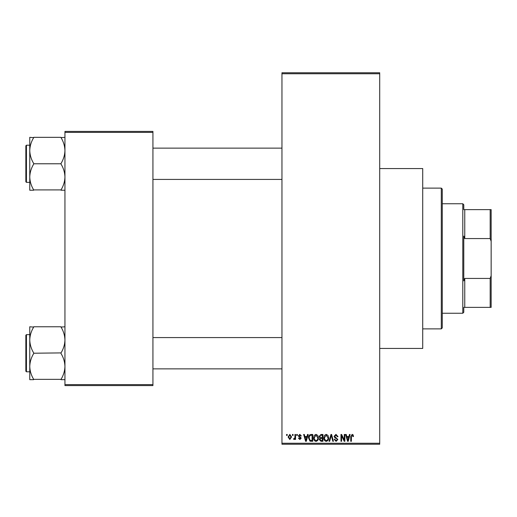 <?xml version="1.0" encoding="UTF-8"?>
<svg xmlns="http://www.w3.org/2000/svg" width="517" height="517" viewBox="0 0 517 517"><rect width="100%" height="100%" fill="white"/><g stroke="black" fill="none" stroke-linecap="round" stroke-linejoin="round"><path stroke-width="0.78" d="M379.711 168.568L422.725 168.568L422.725 348.432L379.711 348.432M292.448 435.43L292.448 434.454L293.068 434.454L293.068 435.43L292.448 435.43M294.936 437.033L294.936 434.454L295.556 434.454L295.556 439.431L294.936 439.431L294.936 438.636L294.192 439.521L293.604 439.25L293.779 438.539L294.819 438.048L294.936 437.033M296.713 435.43L296.713 434.454L297.333 434.454L297.333 435.43L296.713 435.43M298.309 435.973L299.815 434.364L301.333 435.967L300.713 436.051L299.77 435.075L298.936 435.85L301.243 438.099L299.841 439.521L298.399 438.099L299.02 438.009L299.821 438.81L300.623 438.203L298.309 435.973M306.988 436.497L307.525 434.454L308.177 434.454L306.284 441.298L305.631 441.298L303.641 434.454L304.293 434.454L304.836 436.497L306.988 436.497M315.997 434.364L317.781 435.437L318.394 437.783C318.53 439.728 317.729 440.923 315.99 441.382C314.291 440.936 313.489 439.767 313.599 437.867L314.213 435.411L315.997 434.364M326.214 434.364L328.004 435.437L328.618 437.783C328.747 439.728 327.946 440.923 326.214 441.382C324.508 440.936 323.707 439.767 323.816 437.867L324.437 435.411L326.214 434.364M352.155 434.364L353.124 434.849L353.499 436.497L352.878 436.587L352.122 435.165L351.45 435.682L351.366 441.298L350.739 441.298L350.739 436.652L352.155 434.364M281.959 443.25L379.711 443.25L379.711 444.226L281.959 444.226L281.959 72.774L379.711 72.774L379.711 73.75L281.959 73.75M379.711 443.25L379.711 73.75M348.93 436.497L349.466 434.454L350.119 434.454L348.225 441.298L347.573 441.298L345.589 434.454L346.241 434.454L346.778 436.497L348.93 436.497M344.257 439.928L344.257 434.454L344.878 434.454L344.878 441.298L344.212 441.298L341.588 435.812L341.588 441.298L340.968 441.298L340.968 434.454L341.634 434.454L344.257 439.928M334.034 436.348L335.972 434.364L338.034 436.678L337.414 436.762L335.921 435.165L334.661 436.335L337.859 439.508L336.089 441.382L334.215 439.34L334.835 439.25L336.069 440.587L337.233 439.489L337.039 438.791L334.977 437.977L334.034 436.348M329.032 441.298L330.983 434.454L331.591 434.454L333.433 441.298L332.793 441.298L331.326 435.256L329.684 441.298L329.032 441.298M319.105 436.464L320.999 434.454L322.925 434.454L322.925 441.298L320.992 441.298L319.286 439.579L319.958 438.145L319.105 436.464M308.533 437.912C308.371 435.967 309.153 434.816 310.885 434.454L312.707 434.454L312.707 441.298L309.98 441.169L308.533 437.912M288.092 436.994L289.824 434.364L291.556 436.943L289.824 439.521L288.092 436.994M286.58 435.43L286.58 434.454L287.206 434.454L287.206 435.43L286.58 435.43M64.948 131.421L152.929 131.421L152.929 132.397L64.948 132.397L64.948 131.421M152.929 384.603L152.929 385.579L64.948 385.579L64.948 384.603L152.929 384.603L152.929 132.397M64.948 384.603L64.948 132.397M348.141 439.288L348.723 437.298L346.991 437.298L347.857 440.581L348.141 439.288M326.208 440.587C327.539 440.219 328.133 439.282 327.991 437.776L326.221 435.165L324.437 437.886L324.702 439.437L326.208 440.587M322.304 440.497L322.304 438.455L320.488 438.519L319.907 439.463L321.225 440.497L322.304 440.497M322.304 437.653L322.304 435.256L320.34 435.34L319.726 436.458L321.076 437.653L322.304 437.653M315.99 440.587C317.322 440.219 317.916 439.282 317.774 437.776L316.003 435.165L314.22 437.886L314.485 439.437L315.99 440.587M312.087 440.497L312.087 435.256L310.969 435.256L309.405 436.251L309.153 437.925L310.097 440.361L312.087 440.497M306.193 439.288L306.775 437.298L305.043 437.298L305.909 440.581L306.193 439.288M289.843 438.81L290.935 436.943L289.811 435.075L288.712 436.943L289.843 438.81M441.298 328.883L441.298 188.117L442.274 189.099L442.274 327.901L441.298 328.883L422.725 328.883M441.298 188.117L422.725 188.117M29.76 339.999L29.76 366.443C29.902 361.919 31.207 357.622 33.67 353.538L33.67 352.904C31.22 348.878 29.915 344.574 29.76 339.999C29.902 335.475 31.207 331.171 33.67 327.093L29.76 326.776L29.76 339.999M26.438 371.794L25.85 371.206L25.85 335.236L26.438 334.648L26.438 371.794L29.76 371.794M64.948 326.776L61.038 327.093C63.494 331.119 64.793 335.423 64.948 339.999C64.806 344.522 63.507 348.826 61.038 352.904L33.67 353.221M61.038 326.776L33.67 326.776M61.038 353.221L61.038 353.538C63.494 357.57 64.793 361.868 64.948 366.443C64.806 370.967 63.507 375.271 61.038 379.349L33.67 379.349C31.22 375.323 29.915 371.019 29.76 366.443L29.76 379.665L33.67 379.665M61.038 379.665L64.948 379.665M463.781 307.376L464.757 307.376L463.781 307.376L463.781 312.262L462.799 313.244L462.799 203.756L442.274 203.756M462.799 203.756L463.781 204.738L463.781 209.624L464.757 209.624L464.757 238.563L463.781 236.101L463.781 280.899L464.757 278.437L464.757 307.376L490.174 307.376L490.174 278.437L491.15 275.684L491.15 307.376L490.174 307.376M490.174 209.624L491.15 209.624L491.15 241.316L490.174 238.563L490.174 209.624L463.781 209.624M464.757 278.437L490.174 278.437M491.15 241.316L491.15 275.684M464.757 238.563L490.174 238.563M64.948 137.335L61.038 137.651C63.494 141.677 64.793 145.981 64.948 150.557C64.806 155.081 63.507 159.378 61.038 163.462L61.038 164.096C63.494 168.122 64.793 172.426 64.948 177.001C64.806 181.525 63.507 185.829 61.038 189.907L33.67 189.907C31.22 185.881 29.915 181.577 29.76 177.001C29.902 172.478 31.207 168.174 33.67 164.096L33.67 163.462C31.22 159.43 29.915 155.132 29.76 150.557C29.902 146.033 31.207 141.729 33.67 137.651L29.76 137.335L29.76 190.224L33.67 190.224M25.85 181.764L25.85 145.794L26.438 145.206L26.438 182.352L25.85 181.764M61.038 137.335L33.67 137.335M61.038 163.779L33.67 163.779M61.038 190.224L64.948 190.224M26.438 334.648L29.76 334.648M281.959 368.86L152.929 368.86M281.959 337.582L152.929 337.582M152.929 148.14L281.959 148.14M152.929 179.418L281.959 179.418M462.799 313.244L442.274 313.244M26.438 182.352L29.76 182.352M26.438 145.206L29.76 145.206"/></g></svg>
